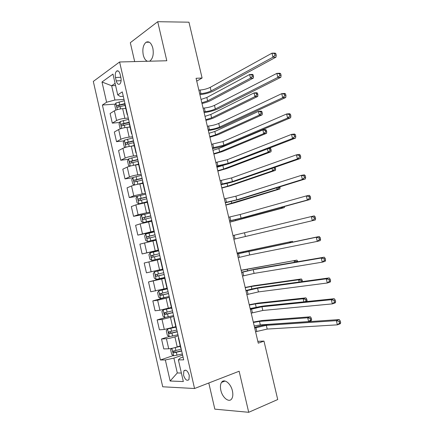 <?xml version="1.0" encoding="UTF-8"?>
<svg xmlns="http://www.w3.org/2000/svg" width="434" height="434" viewBox="0 0 434 434"><rect width="100%" height="100%" fill="white"/><g stroke="black" fill="none" stroke-linecap="round" stroke-linejoin="round"><path stroke-width="0.65" d="M232.418 390.915C230.845 383.385 224.036 378.193 221.524 382.403C220.342 384.291 220.109 386.916 220.835 390.28C222.354 397.701 229.206 403.115 231.783 398.727C232.922 396.844 233.134 394.24 232.418 390.915M149.464 61.21L150.121 60.852C152.942 58.281 153.848 54.044 152.839 48.147C151.292 42.874 149.036 40.91 146.068 42.244C143.177 44.821 142.243 49.069 143.263 54.999C144.115 58.384 145.509 60.472 147.446 61.259M189.262 375.318C187.672 370.739 185.871 369.247 183.853 370.837L183.539 375.166C185.117 379.75 186.924 381.242 188.964 379.631L189.262 375.318M208.797 382.989L214.83 409.148L248.709 412.3L277.722 399.535L263.975 341.097L257.829 341.336M93.31 81.424L162.723 386.786L194.551 388.511L119.605 61.981L93.31 81.424M119.605 61.981L166.808 60.76L157.71 21.7L130.314 42.7L134.67 61.59M196.738 81.125L202.092 78.011L196.07 78.288L258.263 343.169L263.975 341.097M115.466 77.502L116.241 80.898C117.093 83.822 118.276 84.858 119.795 84.006C121.048 82.666 121.417 80.55 120.896 77.648L120.109 74.209C119.263 71.317 118.097 70.281 116.6 71.1C115.319 72.44 114.945 74.572 115.466 77.502L120.815 77.279M115.091 83.355L111.647 85.748L114.912 100.015L106.601 102.24L102.397 105.023L160.423 359.976L173.307 355.554M106.601 102.24L101.99 81.999L112.97 74.084L117.728 94.883L120.299 96.494L123.289 96.315M183.061 357.057L180.202 358.055L178.374 359.878L183.701 359.851L122.274 91.878L117.728 94.883M178.374 359.878L183.332 381.551L170.144 381.014L165.343 359.949L160.423 359.976M157.71 21.7L188.958 22.188L202.092 78.011M248.709 412.3L239.139 371.233L194.551 388.511M115.59 85.552L111.647 85.748L101.99 81.999M182.611 355.099L173.904 358.115L177.294 372.952L181.385 373.045M124.005 99.435L114.912 100.015M125.757 108.397L122.654 108.63C119.204 108.977 116.442 109.715 114.375 110.827L110.106 113.502L112.303 123.126L119.692 122.48M128.28 118.081L124.883 118.363C121.433 118.748 118.672 119.475 116.594 120.549L112.303 123.126M130.037 127.075L126.945 127.363C123.5 127.775 120.733 128.497 118.645 129.538L114.332 132.017L116.529 141.663L124.032 140.866M132.565 136.781L129.18 137.128C125.741 137.567 122.974 138.283 120.874 139.287L116.529 141.663M134.328 145.808L131.247 146.155C127.813 146.616 125.041 147.332 122.93 148.298L118.563 150.582L120.766 160.254L128.399 159.294M136.862 155.529L133.488 155.942C130.054 156.435 127.281 157.146 125.166 158.074L120.766 160.254M138.636 164.584L135.56 164.991C132.131 165.511 129.354 166.217 127.227 167.106L122.806 169.195L125.019 178.895L132.788 177.761M141.175 174.327L137.806 174.81C134.383 175.358 131.605 176.058 129.468 176.909L125.019 178.895M142.949 183.414L139.884 183.886C136.466 184.455 133.683 185.155 131.535 185.969L127.059 187.857L129.278 197.584L137.225 196.271M145.493 193.179L133.78 195.799L129.278 197.584M147.278 202.293L135.853 204.886L131.328 206.573L133.553 216.322L144.148 214.358M149.828 212.08L138.104 214.738L133.553 216.322M151.618 221.226L140.182 223.852L135.603 225.333L137.833 235.114L154.33 231.718M154.173 231.029L137.833 235.114M155.969 240.208L139.894 244.147L142.13 253.955L158.573 250.234M158.529 250.038L142.13 253.955M160.623 259.174L144.197 263.015L160.613 259.136M162.604 269.161L146.437 272.845L144.197 263.015M164.996 278.259L148.509 281.932L164.877 277.722M166.987 288.279L150.755 291.789L148.509 281.932M169.385 297.388L157.623 300.225L152.833 300.898L165.929 297.252M171.381 307.446L159.907 310.218L155.084 310.782L152.833 300.898M173.779 316.576L162.012 319.451L157.168 319.912L165.387 317.455M175.786 326.661L164.302 329.466L159.43 329.824L157.168 319.912M178.19 335.813L174.918 336.871C171.56 337.902 168.728 338.52 166.417 338.726L161.519 338.987L169.135 336.534M180.202 345.931L177.218 346.934C173.871 347.992 171.034 348.605 168.712 348.773L163.781 348.92L161.519 338.987M125.095 104.193L124.911 104.719L127.173 114.587M102.397 105.023L115.373 104.133M127.384 114.164L127.189 114.663L127.563 114.956M129.495 123.381L129.299 123.853L131.567 133.759M131.79 133.384L131.583 133.824L131.947 134.068M133.905 142.629L133.694 143.041L135.978 152.98M136.205 152.654L135.988 153.039L136.341 153.235M138.332 161.925L138.104 162.278L140.394 172.26M140.638 171.978L140.404 172.303L140.746 172.455M142.764 181.276L142.526 181.575L144.826 191.589M145.075 191.361L144.831 191.627L145.162 191.725M147.213 200.682L146.963 200.92L149.269 210.978M149.535 210.794L149.274 211L149.594 211.054M151.678 220.141L151.412 220.32L153.723 230.416L154.032 230.432M153.999 230.28L153.728 230.432M156.148 239.655L155.871 239.774L158.193 249.908L158.491 249.865M158.481 249.821L158.193 249.913M160.634 259.223L160.341 259.282L160.634 259.212M162.972 269.416L162.669 269.449L160.341 259.282M165.132 278.845L164.822 278.845L165.104 278.726M167.475 289.066L167.161 289.044L164.828 278.861M169.645 298.521L169.32 298.467L169.591 298.294M171.994 308.775L171.663 308.688L169.325 298.489M174.164 318.252L173.828 318.138L174.088 317.916M176.524 328.538L176.182 328.392L173.839 318.171M178.699 338.043L178.352 337.869L178.596 337.592M165.343 359.949L173.904 358.115M181.065 348.356L180.707 348.149L178.363 337.907M170.144 381.014L177.294 372.952M199.689 93.706L200.947 93.625C204.783 93.261 208.163 92.366 211.087 90.939L272.948 57.207L271.977 53.165L275.053 53.105L275.829 53.561L274.597 53.583L274.988 55.199L276.219 55.172L275.829 53.561M198.843 90.104L200.101 90.028C203.937 89.681 207.316 88.786 210.235 87.343L271.977 53.165L274.597 53.583M274.988 55.199L272.948 57.207L276.019 57.125L214.022 90.76C210.099 92.702 205.396 94.01 199.917 94.683M276.019 57.125L276.219 55.172M124.656 108.478L125.724 108.25M116.252 109.97L115.818 109.824L114.804 105.391L115.883 102.999L124.308 100.759M124.954 103.58L117.175 105.489C116.605 106.471 116.757 107.052 117.636 107.247L125.073 105.424M118.732 106.856L119.079 105.359L125.057 104.024M201.034 99.435L206.839 97.487L249.631 74.518L252.501 74.388L253.136 74.876L251.986 74.925L252.338 76.4L253.489 76.346L253.136 74.876M201.826 102.815L207.636 100.878L250.51 78.196L249.631 74.518L251.986 74.925M252.338 76.4L250.51 78.196L253.38 78.055L210.409 100.683C208.282 101.762 205.472 102.706 201.989 103.509M253.38 78.055L253.489 76.346M203.92 111.728L205.173 111.625C208.998 111.196 212.389 110.312 215.335 108.972L277.82 77.431L276.843 73.379L279.903 73.243L280.7 73.775L279.474 73.829L279.865 75.451L281.091 75.391L280.7 73.775M203.074 108.12L204.327 108.023C208.157 107.605 211.542 106.721 214.483 105.364L276.843 73.379L279.474 73.829M279.865 75.451L277.82 77.431L280.874 77.279L218.264 108.733C214.304 110.556 209.595 111.842 204.121 112.585M280.874 77.279L281.091 75.391M208.163 129.799L209.41 129.668C213.23 129.18 216.62 128.307 219.593 127.053L282.702 97.715L281.726 93.652L284.769 93.44L285.588 94.048L284.368 94.135L284.758 95.762L285.979 95.67L285.588 94.048M207.316 126.18L208.564 126.055C212.383 125.578 215.774 124.704 218.741 123.435L281.726 93.652L284.368 94.135M284.758 95.762L282.702 97.715L285.746 97.487L222.512 126.755C218.524 128.459 213.799 129.723 208.336 130.542M285.746 97.487L285.979 95.67M212.416 147.918L223.868 145.178L287.601 118.059L286.619 113.985L289.652 113.697L290.487 114.381L289.272 114.5L289.668 116.128L290.878 116.008L290.487 114.381M211.564 144.294L223.011 141.549L286.619 113.985L289.272 114.5M289.668 116.128L287.601 118.059L290.628 117.755L226.77 144.82C222.751 146.404 218.014 147.647 212.562 148.536M290.628 117.755L290.878 116.008M128.155 127.254L129.983 126.853M120.847 128.627L120.044 128.334L119.03 123.885L120.126 121.558L128.567 119.339M129.218 122.171L121.401 124.086C120.853 125.057 121.015 125.638 121.883 125.838L129.337 124.021M123.012 125.453L123.283 123.918L129.305 122.562M205.005 116.339L210.826 114.457L254.026 92.93L256.89 92.74L257.536 93.288L256.391 93.364L256.744 94.84L257.888 94.764L257.536 93.288M205.797 119.73L211.629 117.858L254.91 96.619L254.026 92.93L256.391 93.364M256.744 94.84L254.91 96.619L257.769 96.419L214.396 117.609C212.248 118.623 209.427 119.534 205.944 120.337M257.769 96.419L257.888 94.764M131.41 146.133L134.263 145.504M125.431 147.354L124.287 146.887L123.267 142.428L124.379 140.16L132.842 137.974M133.488 140.811L125.638 142.732C125.117 143.692 125.285 144.272 126.148 144.473L133.9 142.602M127.303 144.099L127.504 142.531L133.569 141.148M208.982 133.287L214.83 131.469L258.436 111.392L261.284 111.142L261.946 111.75L260.807 111.853L261.159 113.334L262.299 113.231L261.946 111.75M209.779 136.683L215.633 134.876L259.315 115.091L258.436 111.392L260.807 111.853M261.159 113.334L259.315 115.091L262.163 114.826L218.389 134.573L209.904 137.209M262.163 114.826L262.299 113.231M137.383 164.752L138.609 164.475M133.629 165.305L138.549 164.209M130.016 166.146L128.535 165.495L127.515 161.025L128.643 158.817L137.122 156.652M137.773 159.5L129.885 161.426C129.386 162.381 129.565 162.956 130.417 163.162L138.186 161.296M131.621 162.793L131.741 161.193L137.838 159.783M212.975 150.278L218.844 148.526L262.852 129.907L265.695 129.587L266.373 130.265L265.234 130.39L265.592 131.876L266.726 131.746L266.373 130.265M213.772 153.679L219.647 151.943L263.736 133.612L262.852 129.907L265.234 130.39M265.592 131.876L263.736 133.612L266.574 133.287L222.392 151.58L213.875 154.119M266.574 133.287L266.726 131.746M216.685 166.086L228.148 163.352L292.511 138.468L291.529 134.377L294.545 134.014L295.402 134.773L294.192 134.92L294.588 136.558L295.793 136.406L295.402 134.773M215.828 162.446L227.291 159.712L291.529 134.377L294.192 134.92M294.588 136.558L292.511 138.468L295.527 138.088L231.045 162.929C226.987 164.399 222.241 165.62 216.799 166.585M295.527 138.088L295.793 136.406M134.855 184.927L142.846 182.958M139.466 183.951L142.894 183.175M132.885 177.577L134.583 184.993L132.799 184.146L131.773 179.665L132.918 177.522L141.419 175.385M142.07 178.238L134.144 180.175C133.672 181.114 133.856 181.689 134.703 181.9L142.482 180.039M135.956 181.537L135.988 179.904L142.124 178.466M216.973 167.307L224.926 164.822M217.77 170.719L223.667 169.043L268.174 152.182L267.393 148.927M270.805 148.824L269.677 148.976L270.029 150.468L271.163 150.31L270.805 148.824L270.111 148.086L269.281 148.2M270.029 150.468L268.174 152.182L270.995 151.792L226.407 168.631L217.857 171.072M270.995 151.792L271.163 150.31M269.677 148.976L268.125 148.645M220.96 184.298L232.445 181.569L297.436 158.931L296.449 154.829L299.455 154.39L300.328 155.226L299.129 155.405L299.52 157.048L300.724 156.864L300.328 155.226M220.103 180.653L231.582 177.924L296.449 154.829L299.129 155.405M299.52 157.048L297.436 158.931L300.436 158.475L235.331 181.092C231.241 182.443 226.477 183.636 221.047 184.678M300.436 158.475L300.724 156.864M145.721 194.172L137.204 196.276L136.048 198.36L137.073 202.857L138.923 203.79L147.159 201.761M138.923 203.79L147.191 201.924M146.377 197.031L138.419 198.967C137.969 199.9 138.158 200.475 138.999 200.692L146.79 198.837M140.318 200.324L140.247 198.663L146.415 197.204M221.779 187.803L227.704 186.191L272.617 170.806L272.031 168.343M275.254 167.437L274.131 167.611L274.483 169.108L275.612 168.924L275.107 167.274M274.483 169.108L272.617 170.806L275.433 170.35L230.432 185.725L221.845 188.068M275.433 170.35L275.612 168.924M225.246 202.559L236.747 199.841L302.379 179.454L301.386 175.347L304.38 174.826L305.27 175.743L304.077 175.949L304.473 177.598L305.666 177.387L305.27 175.743M224.389 198.902L235.884 196.184L301.386 175.347L304.077 175.949M304.473 177.598L302.379 179.454L305.362 178.922L239.622 199.298L225.306 202.814M305.362 178.922L305.666 177.387M150.039 213.002L141.506 215.08L140.328 217.103L141.359 221.611L143.225 222.615L151.477 220.618M143.225 222.615L151.504 220.727M150.696 215.872L142.705 217.814C142.271 218.736 142.471 219.311 143.307 219.533L151.113 217.684M144.706 219.165L144.517 217.477L150.723 215.991M225.805 204.924L277.076 189.474L276.675 187.813M278.796 187.157L278.948 187.797L280.071 187.591L279.887 186.821M278.948 187.797L277.076 189.474L279.876 188.953L234.468 202.857L225.843 205.103M279.876 188.953L280.071 187.591M229.548 220.868L241.065 218.156L307.332 200.041L306.339 195.918L309.317 195.322L310.229 196.314L309.041 196.553L309.437 198.208L310.63 197.964L310.229 196.314M228.685 217.206L240.203 214.488L306.339 195.918L309.041 196.553M309.437 198.208L307.332 200.041L310.305 199.428L243.93 217.553L229.575 221.004M310.305 199.428L310.63 197.964M154.368 231.886L145.813 233.937L144.625 235.901L145.656 240.414L147.538 241.494L156.104 239.454M147.538 241.494L156.115 239.508M155.025 234.761L147.001 236.714C146.594 237.626 146.8 238.195 147.625 238.423L155.443 236.579M149.15 238.044L148.802 236.335L155.041 234.827M229.83 222.089L281.541 208.195L281.341 207.338M283.044 206.872L281.541 208.195L284.335 207.609L229.852 222.181M284.335 207.609L284.514 206.47M233.855 239.226L312.301 220.689L311.308 216.555L314.27 215.877L315.203 216.951L314.015 217.222L314.417 218.877L315.599 218.6L315.203 216.951M232.993 235.553L311.308 216.555L314.015 217.222M314.417 218.877L312.301 220.689L315.263 220L233.861 239.237M315.263 220L315.599 218.6M158.708 250.825L150.137 252.843L148.927 254.742L149.963 259.272L151.867 260.422L160.45 258.409M159.37 253.706L151.314 255.659C150.923 256.559 151.135 257.129 151.954 257.362L159.788 255.528M153.717 256.95C152.795 256.689 152.589 256.12 153.104 255.252L159.37 253.716M238.179 257.633L249.734 254.937L317.287 241.396L316.288 237.246L319.234 236.497L237.289 253.857M237.311 253.95L316.288 237.246L319.012 237.946L319.413 239.611L320.59 239.302L320.189 237.648L319.012 237.946M320.59 239.302L320.232 240.626L317.287 241.396L319.413 239.611M320.189 237.648L319.234 236.497M163.054 269.774L154.471 271.803L153.245 273.637L154.282 278.183L156.207 279.398L164.806 277.418M154.471 271.803L163.059 269.807M163.721 272.698L155.638 274.657C155.263 275.552 155.486 276.116 156.3 276.355L164.144 274.527M164.133 274.478L158.171 275.883C157.173 275.715 156.918 275.156 157.412 274.212L155.638 274.657M237.11 253.093L292.386 241.32L237.094 253.027M289.76 242.622L289.619 242.02L290.959 242.373M292.869 241.977L292.386 241.32M242.508 276.089L254.085 273.398L322.283 262.163L321.285 258.008L324.22 257.172L256.044 268.923L241.592 272.178M241.646 272.395L253.212 269.698L321.285 258.008L324.019 258.74L324.42 260.405L325.592 260.064L325.191 258.404L324.019 258.74M325.592 260.064L325.218 261.317L322.283 262.163L324.42 260.405M325.191 258.404L324.22 257.172M167.112 288.827L158.817 290.813L157.575 292.587L158.616 297.144L160.558 298.429L169.173 296.476M158.817 290.813L167.133 288.919M168.088 291.746L159.972 293.704L160.656 295.402L168.511 293.574M168.484 293.471L162.522 294.887L161.481 293.926M241.168 270.377L296.878 260.118L241.136 270.219M294.458 262.304L294.122 260.883L296.568 261.55L296.655 261.924M297.789 261.729L297.67 261.241L296.568 261.55M297.67 261.241L296.878 260.118M246.854 294.588L258.447 291.908L327.301 282.995L326.297 278.823L329.216 277.912L260.395 287.357C256.103 288.008 251.275 289.071 245.904 290.541M245.986 290.889L257.574 288.198L326.297 278.823L329.043 279.588L329.444 281.259L330.61 280.89L330.209 279.219L329.043 279.588M330.61 280.89L330.214 282.067L327.301 282.995L329.444 281.259M330.209 279.219L329.216 277.912M171.473 307.858L163.173 309.876L161.915 311.585L162.956 316.153L164.92 317.514L173.557 315.589M163.173 309.876L171.506 308.01M172.466 310.842L164.318 312.805L165.018 314.498L172.889 312.681M172.851 312.518L166.878 313.945L165.842 313.05M245.237 287.699L251.297 286.478L298.635 279.794L301.38 278.964L253.971 285.697L245.183 287.46M299.172 282.035L298.635 279.794L301.093 280.489L301.386 281.731M302.531 281.574L302.189 280.152L301.093 280.489M302.189 280.152L301.38 278.964M251.21 313.142L262.82 310.467L332.33 303.887L331.321 299.704L334.229 298.711L264.756 305.845C260.433 306.371 255.588 307.408 250.228 308.959M250.337 309.426L261.941 306.751L331.321 299.704L334.077 300.502L334.484 302.178L335.645 301.776L335.243 300.1L334.077 300.502M335.645 301.776L335.232 302.878L332.33 303.887L334.484 302.178M335.243 300.1L334.229 298.711M167.915 328.869L166.265 330.632L167.312 335.211L169.293 336.648L177.945 334.75M170.812 328.169L175.851 326.948M167.54 328.988L175.895 327.149M176.855 329.992L168.68 331.956L169.396 333.648L177.278 331.836M177.229 331.619L171.251 333.057L170.22 332.211M249.317 305.069L255.398 303.914L303.16 298.755L305.899 297.86L258.062 303.073L249.235 304.739M250.13 308.547L256.033 307.429M303.898 301.825L303.16 298.755L305.628 299.482L305.992 301.001L307.088 300.637L306.724 299.118L305.628 299.482M306.838 301.527L307.088 300.637M306.724 299.118L305.899 297.86M305.129 301.701L305.992 301.001M255.577 331.744L267.203 329.075L337.375 324.844L336.361 320.645L339.252 319.576L269.129 324.382C264.767 324.784 259.912 325.798 254.563 327.426M254.704 328.017L266.324 325.348L336.361 320.645L339.133 321.475L339.534 323.156L340.69 322.722L340.289 321.046L339.133 321.475M340.69 322.722L340.261 323.753L337.375 324.844L339.534 323.156M340.289 321.046L339.252 319.576M171.75 348.361L170.633 349.733L171.68 354.328L173.676 355.831L182.351 353.965M174.001 347.862L180.294 346.343M178.412 346.533L180.235 346.082M181.26 349.196L173.052 351.16L173.79 352.847L181.683 351.041M181.618 350.77L175.634 352.218L174.614 351.421M253.402 322.478L259.51 321.399L307.701 317.775L310.424 316.809L262.163 320.498L253.304 322.061M254.221 325.967L260.329 324.898L308.612 321.583L307.701 317.775L310.174 318.523L310.543 320.048L311.628 319.657L311.265 318.133L310.174 318.523M311.628 319.657L311.33 320.607L308.612 321.583L310.543 320.048M311.265 318.133L310.424 316.809M124.883 118.363L122.654 108.63M129.18 137.128L126.945 127.363M133.488 155.942L131.247 146.155M137.806 174.81L135.56 164.991M142.14 193.727L139.884 183.886M146.48 212.693L144.224 202.824M150.837 231.713L148.569 221.817M155.204 250.787L152.931 240.865M159.582 269.91L157.303 259.961M163.976 289.087L161.692 279.111M168.376 308.314L166.086 298.31M172.792 327.599L170.497 317.563M177.218 346.934L174.918 336.871M116.594 120.549L114.375 110.827M120.874 139.287L118.645 129.538M125.166 158.074L122.93 148.298M129.468 176.909L127.227 167.106M133.78 195.799L131.535 185.969M138.104 214.738L135.853 204.886M142.439 233.731L140.182 223.852M146.79 252.772L144.527 242.866M151.151 271.868L148.878 261.935M155.518 291.019L153.245 281.053M159.907 310.218L157.623 300.225M164.302 329.466L162.012 319.451M168.712 348.773L166.417 338.726M121.113 80.681L116.241 80.898M200.101 90.028L200.947 93.625M210.235 87.343L211.087 90.939M115.856 103.059L117.354 109.618M120.088 106.509L120.625 108.874M119.03 101.898L119.675 104.724M206.839 97.487L207.636 100.878M119.155 105.332L117.229 105.467M204.327 108.023L205.173 111.625M214.483 105.364L215.335 108.972M208.564 126.055L209.41 129.668M218.741 123.435L219.593 127.053M212.812 144.142L213.664 147.766M223.011 141.549L223.868 145.178M120.099 121.612L121.645 128.383M124.341 125.111L124.921 127.639M123.289 120.495L123.934 123.327M210.826 114.457L211.629 117.858M123.397 123.88L121.477 124.048M124.346 140.22L125.947 147.207M128.61 143.768L129.229 146.453M127.553 139.14L128.204 141.978M214.83 131.469L215.633 134.876M127.65 142.477L125.735 142.683M128.61 158.871L130.26 166.076M132.891 162.479L133.542 165.321M131.833 157.835L132.484 160.678M218.844 148.526L219.647 151.943M131.914 161.123L130.01 161.367M217.071 162.273L217.922 165.902M227.291 159.712L228.148 163.352M137.187 181.233L137.838 184.092M136.119 176.578L136.775 179.432M222.864 165.62L223.667 169.043M136.195 179.817L134.29 180.099M221.34 180.452L222.192 184.092M231.582 177.924L232.445 181.569M137.177 196.325L138.875 203.768M141.489 200.041L142.146 202.906M140.421 195.376L141.077 198.235M227.047 183.403L227.704 186.191M140.48 198.566L138.587 198.886M225.62 198.68L226.477 202.331M235.884 196.184L236.747 199.841M141.473 215.134L143.177 222.593M145.802 218.899L146.464 221.774M144.734 214.217L145.39 217.087M231.306 201.501L231.745 203.383M144.782 217.363L142.894 217.722M229.911 216.951L230.774 220.613M240.203 214.488L241.065 218.156M145.781 233.986L147.495 241.467M150.131 237.81L150.793 240.691M149.057 233.118L149.714 235.993M235.57 219.642L235.798 220.613M149.095 236.21L147.213 236.606M234.214 235.271L235.076 238.944M244.526 232.846L245.394 236.519M150.104 252.892L151.819 260.395M154.471 256.771L155.133 259.657M153.392 252.067L154.054 254.948M153.419 255.111L151.542 255.545M238.532 253.64L239.394 257.324M248.861 251.248L249.734 254.937M154.439 271.852L156.159 279.371M158.822 275.785L159.484 278.677M157.743 271.066L158.405 273.957M243.121 251.736L243.284 252.42M158.171 275.883L156.3 276.355M242.856 272.064L243.724 275.753M253.212 269.698L254.085 273.398M158.784 290.856L160.504 298.397M163.184 294.849L163.846 297.751M162.099 290.118L162.766 293.015M247.201 269.085L247.581 270.691M162.522 294.887L160.656 295.402M247.196 290.525L248.064 294.225M257.574 288.198L258.447 291.908M163.141 309.919L164.866 317.482M167.557 313.966L168.224 316.874M166.472 309.22L167.139 312.127M251.297 286.478L251.894 289.017M166.878 313.945L165.018 314.498M251.541 309.041L252.414 312.751M261.941 306.751L262.82 310.467M167.508 329.032L169.244 336.61M171.945 333.133L172.613 336.052M170.855 328.375L171.522 331.288M255.398 303.914L256.212 307.386M171.251 333.057L169.396 333.648M255.903 327.605L256.776 331.326M266.324 325.348L267.203 329.075M171.918 348.328L173.627 355.793M176.345 352.354L177.012 355.278M175.249 347.58L175.922 350.504M259.51 321.399L260.329 324.898M175.634 352.218L173.79 352.847M225.056 381.014L221.524 382.403M149.361 42.228L146.068 42.244M185.736 370.153L183.853 370.837M118.336 71.04L116.6 71.1M119.079 105.359L117.175 105.489M123.283 123.918L121.401 124.086M127.504 142.531L125.638 142.732M131.741 161.193L129.885 161.426M135.988 179.904L134.144 180.175M140.247 198.663L138.419 198.967M144.517 217.472L142.705 217.814M148.802 236.335L147.001 236.714M153.099 255.246L151.314 255.659M161.182 293.379L159.972 293.704M165.148 312.561L164.318 312.805M169.347 331.744L168.68 331.956M173.627 350.965L173.052 351.16"/></g></svg>
